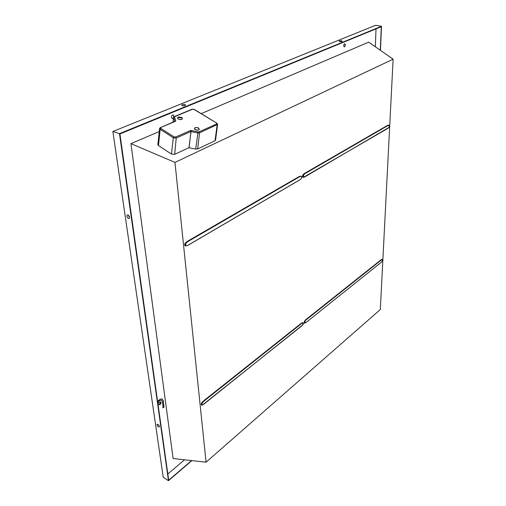 <?xml version="1.0" encoding="UTF-8"?>
<svg xmlns="http://www.w3.org/2000/svg" width="506" height="506" viewBox="0 0 506 506"><rect width="100%" height="100%" fill="white"/><g stroke="black" fill="none" stroke-linecap="round" stroke-linejoin="round"><path stroke-width="0.76" d="M375.325 46.761L376.015 28.88M167.828 473.989L184.532 459.802M159.251 131.554L130.94 143.641L174.968 162.401L393.124 59.177L368.691 42.137L201.236 113.629M160.067 404.585L159.023 404.794C158.536 403.206 159.118 402.232 160.763 401.89C161.338 402.624 161.104 403.522 160.067 404.585M174.077 116.747L173.223 114.856C171.243 115.608 170.914 116.842 172.223 118.562L173.52 118.043M174.968 162.401L206.069 462.199L173.115 458.531L130.94 143.641M344.447 46.805C345.459 45.685 345.566 44.673 344.776 43.775C343.555 44.604 343.353 45.622 344.169 46.837L344.447 46.805M157.644 401.694C159.289 399.417 160.87 398.57 162.382 399.158L163.311 400.765L163.931 407.241L162.812 407.868L163.065 406.596L162.369 401.479L161.692 400.322C160.307 399.898 159.017 400.784 157.821 402.978M158.96 404.749L159.934 404.503L160.693 401.859M162.755 407.811L163.995 406.735L163.172 400.682L162.312 399.12M161.623 400.284L161.553 400.24C160.244 399.816 158.985 400.632 157.783 402.687M172.148 118.537L173.564 117.715M173.874 116.924L173.141 114.837M344.099 46.818L344.295 46.773C345.275 45.742 345.408 44.737 344.694 43.769M393.124 59.177L380.316 309.539L206.069 462.199M174.665 154.343L176.227 138.043L190.806 131.573L190.319 130.548L191.179 130.491L188.953 147.727L174.665 154.343L171.426 154.045L158.479 145.576L157.847 144.558M188.953 147.727L195.721 149.08L197.656 148.941L215.031 140.782L215.55 140.168L217.593 124.47M175.044 121.238L160.832 127.474L175.538 121.257M112.876 131.49L375.604 25.3L381.486 26.299L119.486 133.654L112.876 131.49L163.236 477.266L168.473 480.7L191.869 460.618M119.486 133.654L168.473 480.7M380.468 50.347L381.486 26.299M380.291 50.227L381.284 26.723L119.928 133.964L168.7 480.207L191.572 460.58M186.183 245.865L185.525 245.992L185.55 243.184L187.233 241.482L187.517 241.773L185.936 243.443C185.386 244.79 185.468 245.6 186.183 245.865L187.789 245.397L299.565 180.003L301.102 178.694C301.842 177.676 301.835 176.948 301.076 176.512L299.261 176.493M300.899 176.202L299.312 176.461L300.703 176.139M187.656 245.404L185.285 245.891C184.513 245.265 184.538 244.335 185.354 243.101L185.968 242.456M301.076 176.512L299.356 176.474L187.144 241.495M185.936 243.443L185.354 243.101L187.188 241.463L299.312 176.461M387.691 128.486L389.044 127.379L389.146 125.406L387.805 125.279L304.435 173.533L304.682 173.779L303.53 175.089L303.556 177.264L303.126 177.404L303.208 174.861L304.391 173.52L387.716 125.298M389.146 125.406L387.741 125.273L388.848 125.108M303.556 177.264L387.868 128.379M304.34 173.558L303.018 174.804L303.53 175.089M389.044 127.379L304.707 176.948M389 125.14C389.797 125.57 389.803 126.336 389.025 127.436L388.956 127.474M305.055 323.043L304.561 323.151L304.745 321.114L305.801 319.678L381.075 259.793L305.769 319.678L304.58 321.038L305.036 321.31L305.055 323.043L306.086 322.448L381.182 262.374L382.251 261.317L382.334 259.698L381.296 260.021L381.214 259.704M305.036 321.31L305.839 319.691L381.113 259.806L382.22 259.439M304.106 322.67L304.549 321.038L305.769 319.678L382.005 259.382M381.107 262.437L306.086 322.448M382.251 261.317L381.182 262.374M382.321 259.458C382.915 259.546 382.89 260.179 382.245 261.349L382.213 261.368M382.334 259.698L382.024 259.382L381.075 259.793M301.487 326.123L302.873 324.789L302.854 323.049L301.323 323.29L203.298 401.182L203.545 401.454L202.191 403.193C201.717 404.446 201.78 405.066 202.381 405.053L201.647 405.167L201.856 402.966L203.26 401.163L301.589 323.068M202.191 403.193L201.679 402.871L203.229 401.157L301.285 323.271L302.86 322.746M202.381 405.053L301.557 326.066M201.116 404.383L201.654 402.871L203.229 401.157L302.499 322.67M302.873 324.789L203.817 404.161M302.967 322.777C303.625 323.056 303.587 323.739 302.866 324.82L302.835 324.833M302.854 323.049L302.525 322.67L301.285 323.271M196.081 130.01L197.365 130.2M198.706 129.991L199.282 129.283L198.542 128.208C196.473 127.348 195.107 127.493 194.449 128.644L194.835 129.428M190.319 130.548L175.721 136.999L176.227 138.043L173.324 137.758L160.155 129.315L158.479 145.576M175.721 136.999L173.975 136.829L173.324 137.758L171.426 154.045M175.797 120.833L174.456 117.139L174.76 116.646L192.615 109.207L193.931 109.347L216.922 123.23L217.599 124.425L199.547 132.876L197.827 132.983L190.952 131.56L189.092 147.72M216.619 123.236L216.669 123.945L199.06 131.851L198.048 131.914L195.721 149.08M199.06 131.851L199.547 132.876L197.656 148.941M216.669 123.945L217.144 124.944L215.031 140.782M195.095 129.612C193.937 127.613 195.126 127.082 198.668 128.024C199.838 130.023 198.649 130.554 195.095 129.612M198.048 131.914L191.179 130.491M173.975 136.829L160.8 128.391L160.832 127.474M160.44 127.404L159.586 128.473L160.155 129.315L160.8 128.391M193.931 109.347L194.38 109.625M178.163 119.011C177.068 117.069 178.27 116.563 181.768 117.493C182.875 119.435 181.673 119.941 178.163 119.011M177.739 117.386L182.35 118.018M179.44 119.486L180.212 119.587M181.825 119.365L182.35 118.689L181.641 117.67C179.573 116.823 178.207 116.968 177.555 118.107L177.922 118.847M174.88 121.307L173.615 117.803L173.103 122.054M174.456 117.139L173.583 117.525M157.84 144.615L159.592 128.423M174.368 116.589L174.76 116.646M192.615 109.207L192.223 109.151M156.949 424.863C157.537 423.686 158.372 424.192 159.447 426.387C158.852 427.564 158.017 427.058 156.949 424.863M126.797 216.113C127.411 214.127 128.372 214.519 129.681 217.295C129.055 219.281 128.094 218.883 126.797 216.113M339.254 40.961C341.386 40.638 342.309 40.815 342.024 41.479C339.887 41.802 338.963 41.625 339.254 40.961M182.109 104.71C184.975 104.223 185.968 104.502 185.101 105.545C182.223 106.026 181.23 105.748 182.109 104.71M129.365 217.036L128.6 215.607M159.017 425.578L158.454 424.825M184.709 244.777L185.322 243.101C184.507 244.36 184.494 245.29 185.285 245.891L185.417 245.935M299.59 176.733L187.517 241.773M299.634 179.915L187.871 245.296M185.354 243.101L187.157 241.463L299.28 176.467M302.512 176.796L302.986 174.804L303.878 173.919M303.043 177.359L302.986 174.804L304.359 173.526L387.741 125.273L388.798 125.096M304.682 173.779L388.013 125.501M304.485 323.087L304.549 321.038L305.769 319.678M306.06 319.925L381.296 260.021M201.559 405.085L201.679 402.871L203.26 401.163M203.545 401.454L301.525 323.53M201.66 405.173L201.679 402.871M199.275 129.353L199.282 129.283C199.136 129.372 199.554 130.89 195.164 129.612L194.449 128.644M216.922 123.23L194.241 109.347L192.236 109.144L174.38 116.582L173.577 117.569L173.039 122.085M182.343 118.752L182.35 118.689C182.16 118.739 182.761 120.276 178.226 119.011L177.555 118.107M184.696 105.678L182.622 105.824M341.556 41.612L339.709 41.612M128.752 215.436L128.416 215.493L129.353 217.276L129.587 217.023M158.327 424.534L159.263 425.78M299.565 180.003L301.083 178.77M301.089 178.763C301.943 177.334 301.924 176.493 301.026 176.221M304.612 177.049L302.93 177.34C302.278 176.853 302.297 176.006 302.986 174.804M304.568 323.151L304.549 321.038M304.561 323.151L306.041 322.493M201.647 405.167L202.261 405.167M203.779 404.212L202.28 405.161"/></g></svg>
